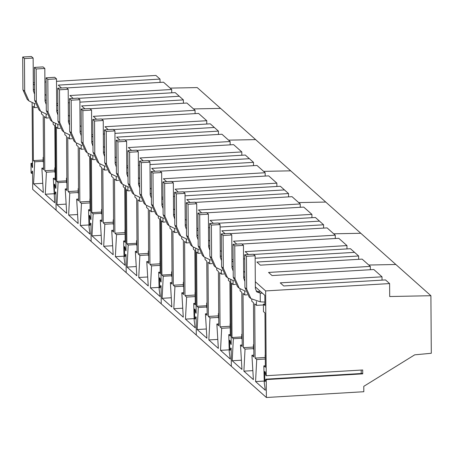 <?xml version="1.0" encoding="UTF-8"?>
<svg xmlns="http://www.w3.org/2000/svg" width="454" height="454" viewBox="0 0 454 454"><rect width="100%" height="100%" fill="white"/><g stroke="black" fill="none" stroke-linecap="round" stroke-linejoin="round"><path stroke-width="0.68" d="M171.726 92.815L171.703 89.489L163.519 82.202L66.687 87.945M84.858 108.824L81.607 105.93L183.382 99.897L179.296 96.254L79.887 102.15L179.296 96.254L175.204 92.61L78.372 98.353M73.173 98.422L69.922 95.522L171.703 89.489M61.494 88.014L58.243 85.119L160.018 79.081L155.926 75.438L56.517 81.334M33.307 82.713L34.493 82.639M44.912 82.021L46.098 81.953M46.189 95.465L44.997 94.404M34.51 85.057L33.318 83.996M56.676 103.523L57.857 103.455L56.676 103.523M68.282 102.837L69.462 102.763L68.282 102.837M430.897 295.713L389.697 296.53L389.606 283.574L265.641 290.923L266.231 375.702L362.701 369.982L362.729 373.858L266.26 379.578L266.385 397.5L363.819 391.723L363.779 386.343L414.701 354.835L431.3 353.269L430.897 295.713L220.587 108.392L193.529 108.926L220.587 108.392L197.223 87.577L170.159 88.116M160.018 79.081L160.041 82.412M32.103 102.973L32.552 167.566L32.109 167.168L31.508 163.792L31.014 163.355L31.082 172.946L31.576 173.388L32.132 171.044L32.58 171.442L32.705 189.363L56.075 210.179L55.95 192.258L56.075 210.179L91.123 241.397L90.999 223.476L90.55 223.079L89.994 225.417L89.5 224.98L89.432 215.389L89.926 215.826L90.528 219.203L90.976 219.6L90.528 219.203L89.926 215.826L89.432 215.389L89.5 224.98L89.994 225.417L90.55 223.079L90.999 223.476L91.123 241.397L126.178 272.621L126.053 254.694L125.605 254.297L125.049 256.641L124.555 256.204L124.487 246.607L124.981 247.05L125.576 250.421L126.025 250.818L125.576 250.421L124.981 247.05L124.487 246.607L124.555 256.204L125.049 256.641L125.605 254.297L126.053 254.694L126.178 272.621L161.227 303.839L161.102 285.918L160.654 285.515L160.097 287.859L159.604 287.422L159.536 277.831L160.029 278.268L160.631 281.639L161.079 282.042L160.631 281.639L160.029 278.268L159.536 277.831L159.604 287.422L160.097 287.859L160.654 285.515L161.102 285.918L161.227 303.839L196.281 335.058L196.156 317.136L195.708 316.739L195.146 319.083L194.658 318.64L194.59 309.049L195.084 309.486L195.68 312.863L196.128 313.26L195.68 312.863L195.084 309.486L194.59 309.049L194.658 318.64L195.146 319.083L195.708 316.739L196.156 317.136L196.281 335.058L231.33 366.282L231.205 348.354L230.757 347.957L230.201 350.301L229.707 349.864L229.639 340.267L230.133 340.71L230.734 344.081L231.182 344.478L230.734 344.081L230.133 340.71L229.639 340.267L229.707 349.864L230.201 350.301L230.757 347.957L231.205 348.354L231.33 366.282L266.385 397.5M55.502 191.855L55.95 192.258L55.502 191.855L54.945 194.198L55.502 191.855M54.452 193.762L54.945 194.198L54.452 193.762L54.384 184.171L54.452 193.762M54.877 184.608L54.384 184.171L54.877 184.608L55.473 187.979L54.877 184.608M55.921 188.382L55.473 187.979L55.921 188.382L55.473 123.783L55.921 188.382M34.43 103.767L34.459 107.638L33 106.344L33.38 160.597L34.725 161.8L33.579 183.842L43.329 192.53L41.859 168.15L43.573 168.048M34.544 90.221L33.352 89.16M41.859 168.15L43.584 169.688L43.204 115.43L41.467 113.886L41.456 111.996M46.115 114.175L46.143 118.046L44.407 116.496L44.781 170.755L46.41 172.208L45.264 194.25L54.764 202.711L53.294 178.331L55.223 180.051L54.843 125.798L53.152 124.288L53.141 122.404M46.229 100.726L45.037 99.664M32.109 167.168L32.552 167.14M31.508 163.792L32.529 163.735M31.014 163.355L32.523 163.264M31.576 173.388L32.597 173.326M34.459 107.638L36.882 107.496M33.579 183.842L42.772 183.297M34.725 161.8L43.136 161.301M33.38 160.597L43.13 160.024M46.143 118.046L48.561 117.904M53.294 178.331L55.206 178.218M45.264 194.25L54.219 193.716M46.41 172.208L54.82 171.708M44.781 170.755L54.809 170.159M43.499 157.277L43.107 157.362L43.141 161.913L43.533 162.265M43.107 157.362L43.499 157.708M55.133 167.696L54.792 167.77L54.826 172.321L55.172 172.628M54.792 167.77L55.138 168.076M255.642 139.611L228.578 140.15L255.642 139.611M91.725 134.742L92.911 134.673L91.725 134.742M103.33 134.055L104.516 133.987L103.33 134.055M119.913 140.048L116.661 137.148L218.436 131.115L214.345 127.472L114.941 133.368L214.345 127.472L210.259 123.828L113.421 129.572M90.522 155.007L90.976 219.6L90.522 155.007M81.243 126.683L80.052 125.622M69.558 116.275L68.367 115.214M57.874 105.867L56.682 104.812M80.086 130.786L81.277 131.847M81.17 145.393L81.192 149.27L79.456 147.72L79.836 201.973L81.465 203.426L80.313 225.468L90.062 234.151L89.024 226.739L88.581 209.765L90.085 211.11L89.71 156.851L88.207 155.512L88.19 153.622M57.8 124.583L57.828 128.454L56.37 127.154L56.75 181.413L58.095 182.61L56.949 204.658L66.698 213.34L65.228 188.966L66.942 188.864M57.913 111.031L56.722 109.97M65.228 188.966L66.954 190.504L66.573 136.245L64.837 134.696L64.826 132.812M69.485 134.991L69.507 138.862L67.771 137.312L68.151 191.571L69.78 193.018L68.633 215.065L78.133 223.527L76.658 199.147L78.587 200.867L78.213 146.608L76.522 145.104L76.505 143.22M69.593 121.536L68.406 120.48M108.228 129.64L104.976 126.745L206.752 120.707L198.574 113.421L101.741 119.164M96.543 119.232L93.291 116.338L195.067 110.299L186.889 103.018L90.057 108.761M183.382 99.897L183.405 103.223M195.067 110.299L195.089 113.631M206.752 120.707L206.774 124.038M88.581 209.765L90.079 209.68M80.313 225.468L88.978 224.957M81.465 203.426L89.869 202.927M79.836 201.973L89.858 201.383M81.192 149.27L83.615 149.122M57.828 128.454L60.246 128.312M56.949 204.658L66.142 204.113M58.095 182.61L66.505 182.116M56.75 181.413L66.494 180.834M69.507 138.862L71.931 138.714M76.658 199.147L78.576 199.034M68.633 215.065L77.589 214.532M69.78 193.018L78.19 192.519M68.151 191.571L78.179 190.975M89.847 198.988L90.034 203.681M66.869 178.093L66.477 178.172L66.505 182.729L66.903 183.076M66.477 178.172L66.869 178.524M78.502 188.506L78.162 188.58L78.19 193.137L78.536 193.444M78.162 188.58L78.508 188.887M290.691 170.835L263.632 171.368L290.691 170.835M126.779 165.965L127.96 165.892L126.779 165.965M138.385 165.279L139.565 165.205L138.385 165.279M154.962 171.266L151.71 168.372L253.485 162.333L249.399 158.69L149.99 164.586L249.399 158.69L245.308 155.052L148.475 160.795M125.576 186.225L126.025 250.818L125.576 186.225M116.292 157.901L115.1 156.84M104.607 147.499L103.421 146.438M92.928 137.091L91.736 136.03M115.14 162.004L116.332 163.065M116.218 176.617L116.247 180.488L114.51 178.938L114.885 233.197L116.513 234.644L115.367 256.692L125.111 265.369L124.073 257.957L123.636 240.989L125.139 242.328L124.759 188.069L123.255 186.73L123.244 184.846M92.849 155.801L92.877 159.672L91.419 158.378L91.799 212.631L93.144 213.834L91.997 235.876L101.747 244.564L100.277 220.184L101.991 220.082M92.962 142.25L91.77 141.194M100.277 220.184L102.002 221.722L101.628 167.464L99.886 165.92L99.874 164.03M104.533 166.209L104.562 170.08L102.825 168.53L103.2 222.789L104.829 224.242L103.682 246.284L113.182 254.745L111.712 230.365L113.642 232.085L113.262 177.832L111.57 176.322L111.559 174.438M104.647 152.76L103.455 151.698M143.277 160.858L140.025 157.964L241.8 151.931L233.623 144.644L136.79 150.387M131.592 150.456L128.346 147.556L230.121 141.523L221.938 134.236L125.105 139.98M218.436 131.115L218.459 134.441M230.121 141.523L230.144 144.849M241.8 151.931L241.829 155.257M123.636 240.989L125.128 240.898M115.367 256.692L124.027 256.175M116.513 234.644L124.924 234.145M114.885 233.197L124.912 232.601M116.247 180.488L118.664 180.346M92.877 159.672L95.3 159.53M91.997 235.876L101.191 235.331M93.144 213.834L101.554 213.335M91.799 212.631L101.548 212.052M104.562 170.08L106.985 169.938M111.712 230.365L113.631 230.252M103.682 246.284L112.637 245.75M104.829 224.242L113.239 223.743M103.2 222.789L113.228 222.193M124.895 230.206L125.088 234.905M101.917 209.311L101.526 209.396L101.56 213.947L101.951 214.299M101.526 209.396L101.923 209.742M113.557 219.73L113.211 219.798L113.245 224.355L113.591 224.662M113.211 219.798L113.557 220.111M325.745 202.053L298.681 202.592L325.745 202.053M161.828 197.184L163.014 197.115L161.828 197.184M173.434 196.497L174.62 196.429L173.434 196.497M190.016 202.49L186.764 199.59L288.54 193.557L284.448 189.914L185.045 195.81L284.448 189.914L280.362 186.271L183.524 192.014M160.625 217.443L161.079 282.042L160.625 217.443M151.347 189.125L150.155 188.064M139.662 178.717L138.47 177.656M127.977 168.309L126.785 167.248M150.189 193.228L151.381 194.284M151.267 207.836L151.296 211.706L149.559 210.162L149.939 264.415L151.568 265.868L150.416 287.91L160.166 296.593L159.127 289.175L158.684 272.207L160.188 273.546L159.814 219.293L158.31 217.954L158.293 216.064M127.903 187.025L127.932 190.896L126.473 189.596L126.853 243.855L128.198 245.052L127.052 267.1L136.802 275.782L135.332 251.403L137.046 251.3M128.011 173.473L126.825 172.412M135.332 251.403L137.057 252.94L136.677 198.687L134.94 197.138L134.929 195.254M139.588 197.428L139.611 201.298L137.874 199.754L138.254 254.007L139.883 255.46L138.731 277.502L148.237 285.963L146.761 261.589L148.691 263.309L148.316 209.05L146.625 207.546L146.608 205.656M139.696 183.978L138.51 182.917M178.331 192.082L175.079 189.182L276.855 183.149L268.677 175.863L171.845 181.606M166.646 181.674L163.395 178.78L265.17 172.741L256.992 165.455L160.16 171.198M253.485 162.333L253.508 165.665M265.17 172.741L265.193 176.073M276.855 183.149L276.878 186.475M158.684 272.207L160.183 272.122M150.416 287.91L159.082 287.399M151.568 265.868L159.973 265.369M149.939 264.415L159.961 263.819M151.296 211.706L153.719 211.564M127.932 190.896L130.349 190.748M127.052 267.1L136.245 266.555M128.198 245.052L136.609 244.553M126.853 243.855L136.597 243.276M139.611 201.298L142.034 201.156M146.761 261.589L148.679 261.476M138.731 277.502L147.692 276.974M139.883 255.46L148.293 254.961M138.254 254.007L148.282 253.417M159.944 261.43L160.137 266.123M136.972 240.529L136.58 240.614L136.609 245.166L137.006 245.518M136.58 240.614L136.972 240.966M148.606 250.948L148.265 251.022L148.293 255.574L148.64 255.88M148.265 251.022L148.611 251.329M360.794 233.271L333.73 233.81L360.794 233.271M196.883 228.407L198.063 228.334L196.883 228.407M208.488 227.715L209.669 227.647L208.488 227.715M225.065 233.708L221.813 230.814L323.589 224.775L319.502 221.132L220.094 227.028L319.502 221.132L315.411 217.489L218.578 223.232M195.68 248.667L196.128 313.26L195.68 248.667M186.395 220.343L185.204 219.282M174.711 209.935L173.524 208.874M163.031 199.533L161.84 198.472M185.243 224.446L186.435 225.507M186.322 239.059L186.35 242.93L184.608 241.38L184.988 295.639L186.617 297.086L185.47 319.134L195.214 327.811L194.176 320.399L193.739 303.431L195.243 304.77L194.862 250.512L193.359 249.172L193.347 247.288M162.952 218.243L162.98 222.114L161.522 220.814L161.902 275.073L163.247 276.27L162.101 298.318L171.85 307L170.381 282.626L172.094 282.524M163.065 204.692L161.874 203.63M170.381 282.626L172.106 284.164L171.731 229.906L169.989 228.356L169.978 226.472M174.637 228.651L174.665 232.522L172.929 230.972L173.303 285.231L174.932 286.678L173.786 308.726L183.285 317.187L181.816 292.807L183.745 294.527L183.365 240.268L181.674 238.764L181.662 236.88M174.75 215.202L173.559 214.14M213.38 223.3L210.128 220.406L311.904 214.367L303.726 207.086L206.893 212.824M201.695 212.892L198.443 209.998L300.225 203.959L292.041 196.678L195.209 202.422M288.54 193.557L288.562 196.883M300.225 203.959L300.247 207.291M311.904 214.367L311.932 217.699M193.739 303.431L195.231 303.34M185.47 319.134L194.13 318.617M186.617 297.086L195.027 296.587M184.988 295.639L195.016 295.043M186.35 242.93L188.768 242.782M162.98 222.114L165.404 221.972M162.101 298.318L171.294 297.773M163.247 276.27L171.657 275.777M161.902 275.073L171.652 274.494M174.665 232.522L177.083 232.38M181.816 292.807L183.734 292.694M173.786 308.726L182.741 308.192M174.932 286.678L183.342 286.179M173.303 285.231L183.331 284.635M194.999 292.648L195.192 297.342M172.021 271.753L171.629 271.832L171.663 276.39L172.055 276.736M171.629 271.832L172.026 272.184M183.66 282.167L183.314 282.24L183.348 286.797L183.694 287.104M183.314 282.24L183.66 282.547M395.848 264.495L368.784 265.028L395.848 264.495M231.932 259.626L233.118 259.557L231.932 259.626M243.537 258.939L244.723 258.865L243.537 258.939M389.606 283.574L385.514 279.931L283.739 285.969L280.231 282.848L382.007 276.809L373.829 269.523L272.054 275.561L268.547 272.44L370.328 266.402L362.144 259.12L260.369 265.153L256.868 262.032L358.643 255.994L354.551 252.356L255.142 258.247L354.551 252.356L350.465 248.713L253.627 254.456M230.728 279.885L231.182 344.478L230.728 279.885M221.45 251.561L220.258 250.506M209.765 241.159L208.573 240.098M198.08 230.751L196.888 229.69M220.292 255.664L221.484 256.726M221.37 270.278L221.399 274.148L219.662 272.599L220.042 326.857L221.671 328.304L220.519 350.352L230.269 359.035L229.23 351.617L228.788 334.649L230.292 335.988L229.911 281.73L228.407 280.39L228.396 278.506M198.006 249.462L198.035 253.332L196.576 252.038L196.957 306.291L198.302 307.494L197.155 329.536L206.905 338.224L205.429 313.845L207.149 313.742M198.114 235.915L196.928 234.854M205.429 313.845L207.16 315.382L206.78 261.124L205.043 259.58L205.026 257.69M209.691 259.87L209.714 263.74L207.977 262.191L208.358 316.449L209.986 317.902L208.834 339.944L218.34 348.405L216.864 324.025L218.794 325.745L218.414 271.492L216.728 269.982L216.711 268.098M209.799 246.42L208.613 245.359M248.434 254.518L245.183 251.624L346.958 245.591L338.78 238.305L241.942 244.048M236.75 244.116L233.498 241.216L335.273 235.183L327.096 227.897L230.263 233.64M323.589 224.775L323.611 228.107M335.273 235.183L335.296 238.509M346.958 245.591L346.981 248.917M228.788 334.649L230.28 334.558M220.519 350.352L229.179 349.835M221.671 328.304L230.076 327.811M220.042 326.857L230.064 326.261M221.399 274.148L223.822 274.006M198.035 253.332L200.452 253.19M197.155 329.536L206.349 328.991M198.302 307.494L206.712 306.995M196.957 306.291L206.701 305.718M209.714 263.74L212.137 263.598M216.864 324.025L218.783 323.912M208.834 339.944L217.795 339.416M209.986 317.902L218.391 317.403M208.358 316.449L218.385 315.853M230.047 323.867L230.24 328.565M207.069 302.971L206.684 303.056L206.712 307.608L207.109 307.96M206.684 303.056L207.075 303.403M218.709 313.391L218.368 313.464L218.397 318.016L218.743 318.322M218.368 313.464L218.714 313.771M266.26 379.578L265.811 379.175L265.25 381.519L264.761 381.082L264.693 371.491L265.187 371.928L265.783 375.305L266.231 375.702M265.641 290.923L255.307 281.724M244.814 272.377L243.628 271.316M233.135 261.969L231.943 260.908M255.347 286.888L264.83 295.333L264.898 305.48L263.411 304.152L264.892 304.066M256.425 301.496L256.453 305.366L254.711 303.822L255.091 358.075L256.72 359.528L255.574 381.57L265.318 390.253L264.279 382.836L263.842 365.867L265.346 367.207L264.966 312.954L263.462 311.614L263.411 304.152M233.055 280.685L233.084 284.556L231.625 283.256L232.005 337.515L233.35 338.712L232.204 360.76L241.954 369.442L240.484 345.063L242.198 344.961M233.169 267.134L231.977 266.072M240.484 345.063L242.209 346.601L241.829 292.348L240.092 290.798L240.081 288.914M244.74 291.088L244.768 294.964L243.032 293.415L243.406 347.668L245.035 349.12L243.889 371.162L253.389 379.629L251.919 355.249L253.848 356.969L253.468 302.71L251.777 301.206L251.766 299.317M244.854 277.638L243.662 276.577M358.643 255.994L358.666 259.325M370.328 266.402L370.351 269.733M382.007 276.809L382.03 280.135M362.729 373.858L362.281 373.455L265.811 379.175M361.219 373.517L361.191 370.072M264.761 381.082L265.363 381.048M263.842 365.867L265.335 365.782M255.574 381.57L264.234 381.059M256.72 359.528L265.13 359.029M255.091 358.075L265.119 357.48M256.453 305.366L263.416 304.957M233.084 284.556L235.507 284.408M232.204 360.76L241.397 360.215M233.35 338.712L241.761 338.213M232.005 337.515L241.755 336.936M244.768 294.964L247.186 294.816M251.919 355.249L253.831 355.136M243.889 371.162L252.844 370.634M245.035 349.12L253.446 348.621M243.406 347.668L253.434 347.077M265.102 355.09L265.295 359.784M242.124 334.189L241.732 334.275L241.766 338.832L242.158 339.178M241.732 334.275L242.13 334.626M253.763 344.609L253.417 344.682L253.451 349.234L253.797 349.546M253.417 344.682L253.763 344.989M34.566 93.933L33.363 90.823L33.136 58.061L24.454 58.577L22.7 57.017L22.927 89.778L27.195 99.352L28.942 100.913L35.168 103.921M24.454 58.577L24.681 91.339L28.942 100.913M22.7 57.017L31.383 56.5L33.136 58.061M34.566 93.541L34.112 93.348M46.251 104.341L45.048 101.231L44.821 68.469L36.138 68.98L34.385 67.419L34.612 100.186L38.874 109.76L40.627 111.321L46.853 114.329M36.138 68.98L36.365 101.747L40.627 111.321M34.385 67.419L43.068 66.908L44.821 68.469M46.251 103.949L45.797 103.75M57.936 114.743L56.733 111.639L56.5 78.871L47.818 79.388L46.07 77.827L46.297 110.589L50.559 120.168L52.312 121.729L58.538 124.737M47.818 79.388L48.05 112.155L52.312 121.729M46.07 77.827L54.752 77.311L56.5 78.871M57.936 114.357L57.482 114.158M69.621 125.151L68.418 122.047L68.185 89.279L59.502 89.796L57.749 88.235L57.981 120.997L62.243 130.576L63.997 132.137L70.222 135.144M59.502 89.796L59.735 122.557L63.997 132.137M57.749 88.235L66.432 87.718L68.185 89.279M69.615 124.759L69.167 124.566M81.306 135.559L80.097 132.449L79.87 99.687L71.187 100.203L69.434 98.643L69.666 131.405L73.928 140.984L75.682 142.545L81.907 145.552M71.187 100.203L71.414 132.965L75.682 142.545M69.434 98.643L78.116 98.126L79.87 99.687M81.3 135.167L80.846 134.974M92.991 145.967L91.782 142.857L91.555 110.095L82.872 110.611L81.118 109.045L81.345 141.813L85.613 151.386L87.367 152.947L93.592 155.955M82.872 110.611L83.099 143.373L87.367 152.947M81.118 109.045L89.801 108.534L91.555 110.095M92.985 145.575L92.531 145.382M104.67 156.375L103.467 153.265L103.24 120.503L94.557 121.014L92.803 119.453L93.03 152.221L97.298 161.794L99.046 163.355L105.271 166.363M94.557 121.014L94.784 153.781L99.046 163.355M92.803 119.453L101.486 118.942L103.24 120.503M104.67 155.983L104.216 155.784M116.355 166.777L115.151 163.673L114.924 130.905L106.242 131.422L104.488 129.861L104.715 162.623L108.977 172.202L110.731 173.763L116.956 176.771M106.242 131.422L106.469 164.189L110.731 173.763M104.488 129.861L113.171 129.345L114.924 130.905M116.355 166.391L115.901 166.192M128.039 177.185L126.836 174.081L126.604 141.313L117.921 141.83L116.173 140.269L116.4 173.031L120.662 182.61L122.415 184.171L128.641 187.179M117.921 141.83L118.153 174.591L122.415 184.171M116.173 140.269L124.856 139.753L126.604 141.313M128.039 176.793L127.585 176.6M139.724 187.593L138.515 184.483L138.288 151.721L129.606 152.238L127.852 150.677L128.085 183.439L132.347 193.012L134.1 194.579L140.326 197.581M129.606 152.238L129.838 184.999L134.1 194.579M127.852 150.677L136.535 150.161L138.288 151.721M139.719 187.201L139.27 187.008M151.409 198.001L150.2 194.891L149.973 162.129L141.29 162.646L139.537 161.079L139.77 193.847L144.031 203.42L145.785 204.981L152.011 207.989M141.29 162.646L141.517 195.407L145.785 204.981M139.537 161.079L148.22 160.568L149.973 162.129M151.403 197.609L150.949 197.411M163.094 208.409L161.885 205.299L161.658 172.537L152.975 173.048L151.222 171.487L151.449 204.255L155.716 213.828L157.464 215.389L163.695 218.397M152.975 173.048L153.202 205.815L157.464 215.389M151.222 171.487L159.904 170.976L161.658 172.537M163.088 208.017L162.634 207.819M174.773 218.811L173.57 215.707L173.343 182.939L164.66 183.456L162.907 181.895L163.134 214.657L167.395 224.236L169.149 225.797L175.375 228.805M164.66 183.456L164.887 216.218L169.149 225.797M162.907 181.895L171.589 181.379L173.343 182.939M174.773 218.425L174.319 218.226M186.458 229.219L185.255 226.115L185.022 193.347L176.345 193.864L174.591 192.303L174.818 225.065L179.08 234.644L180.834 236.205L187.059 239.213M176.345 193.864L176.572 226.625L180.834 236.205M174.591 192.303L183.274 191.787L185.022 193.347M186.458 228.827L186.004 228.634M198.143 239.627L196.94 236.517L196.707 203.755L188.024 204.272L186.276 202.711L186.503 235.473L190.765 245.047L192.519 246.607L198.744 249.615M188.024 204.272L188.257 237.033L192.519 246.607M186.276 202.711L194.953 202.195L196.707 203.755M198.143 239.235L197.689 239.042M209.827 250.035L208.619 246.925L208.392 214.163L199.709 214.674L197.955 213.113L198.188 245.881L202.45 255.454L204.204 257.015L210.429 260.023M199.709 214.674L199.942 247.441L204.204 257.015M197.955 213.113L206.638 212.603L208.392 214.163M209.822 249.643L209.373 249.445M221.512 260.443L220.303 257.333L220.077 224.571L211.394 225.082L209.64 223.521L209.873 256.289L214.135 265.862L215.888 267.423L222.114 270.431M211.394 225.082L211.621 257.849L215.888 267.423M209.64 223.521L218.323 223.005L220.077 224.571M221.507 260.051L221.053 259.853M233.191 270.845L231.988 267.741L231.761 234.973L223.079 235.49L221.325 233.929L221.552 266.691L225.82 276.27L227.567 277.831L233.793 280.839M223.079 235.49L223.306 268.252L227.567 277.831M221.325 233.929L230.008 233.413L231.761 234.973M233.191 270.453L232.737 270.261M244.876 281.253L243.673 278.143L243.446 245.381L234.763 245.898L233.01 244.337L233.237 277.099L237.499 286.678L239.252 288.239L245.478 291.247M234.763 245.898L234.99 278.66L239.252 288.239M233.01 244.337L241.693 243.821L243.446 245.381M244.876 280.861L244.422 280.668M250.937 298.641L249.184 297.081L244.922 287.507L244.695 254.745L246.448 256.306L246.675 289.067L250.937 298.641L260.273 301.831L264.875 302.092M260.273 301.831L260.216 293.108L262.48 293.239M260.17 291.184L258.462 291.547L256.107 291.076M258.462 291.547L260.216 293.108L256.879 291.973L255.358 288.551L255.125 255.789L246.448 256.306M244.695 254.745L253.377 254.229L255.125 255.789M22.927 89.778L24.681 91.339M34.612 100.186L36.365 101.747M46.297 110.589L48.05 112.155M57.981 120.997L59.735 122.557M69.666 131.405L71.414 132.965M81.345 141.813L83.099 143.373M93.03 152.221L94.784 153.781M104.715 162.623L106.469 164.189M116.4 173.031L118.153 174.591M128.085 183.439L129.838 184.999M139.77 193.847L141.517 195.407M151.449 204.255L153.202 205.815M163.134 214.657L164.887 216.218M174.818 225.065L176.572 226.625M186.503 235.473L188.257 237.033M198.188 245.881L199.942 247.441M209.873 256.289L211.621 257.849M221.552 266.691L223.306 268.252M233.237 277.099L234.99 278.66M244.922 287.507L246.675 289.067"/></g></svg>
